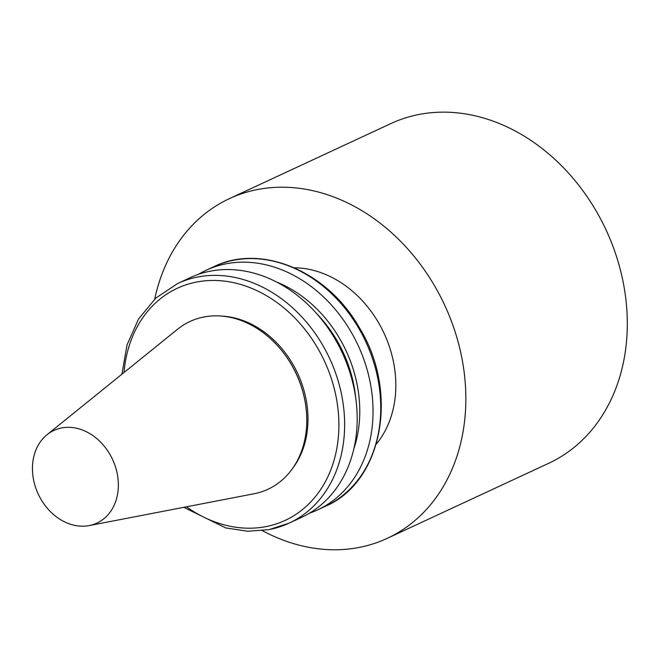 <?xml version="1.0" encoding="UTF-8"?>
<svg xmlns="http://www.w3.org/2000/svg" width="660" height="660" viewBox="0 0 660 660"><rect width="100%" height="100%" fill="white"/><g stroke="black" fill="none" stroke-linecap="round" stroke-linejoin="round"><path stroke-width="0.99" d="M262.416 530.673A187.291 150.364 -114.9 0 0 359.271 547.412A187.291 150.364 -114.9 0 0 387.263 538.337L548.716 463.279A187.291 150.364 -114.9 0 0 606.119 230.059A187.291 150.364 -114.9 0 0 390.811 123.601L229.358 198.66A187.291 150.364 -114.9 0 0 154.737 299.046M387.263 538.337A187.291 150.364 -114.9 0 0 444.659 305.118A187.291 150.364 -114.9 0 0 229.358 198.66M376.274 444.122A104.049 83.531 -114.9 0 0 384.062 333.284A104.049 83.531 -114.9 0 0 294.302 267.787M309.482 513.183A132.148 106.087 -114.9 0 0 317.592 509.908A132.148 106.087 -114.9 0 0 358.091 345.353A132.148 106.087 -114.9 0 0 206.184 270.245A132.148 106.087 -114.9 0 0 198.445 274.337M353.875 448.8A120.631 96.847 -114.9 0 0 276.284 281.902M355.69 397.774A116.539 93.555 -114.9 0 0 316.47 313.401M269.445 529.518A132.148 106.087 -114.9 0 0 289.195 523.108L301.744 517.275A132.148 106.087 -114.9 0 0 342.243 352.729A132.148 106.087 -114.9 0 0 190.336 277.613L177.779 283.453L155.818 298.056L138.567 318.962L127.05 344.875L121.91 374.212M292.553 468.493A91.253 73.26 -114.9 0 0 297.668 373.445A91.253 73.26 -114.9 0 0 221.702 316.082M89.215 525.574L254.001 493.771A92.499 74.258 -114.9 0 0 254.158 493.738A92.499 74.258 -114.9 0 0 305.473 403.813L305.407 403.384A91.253 73.26 -114.9 0 0 279.766 348.233L279.485 347.902A92.499 74.258 -114.9 0 0 177.532 329.274L46.992 434.75A51.076 41.002 -114.9 0 0 38.222 494.051A51.076 41.002 -114.9 0 0 89.215 525.574A51.076 41.002 -114.9 0 0 89.306 525.558A51.076 41.002 -114.9 0 0 112.563 459.434A51.076 41.002 -114.9 0 0 46.992 434.75M305.473 403.813A92.499 74.258 -114.9 0 0 279.485 347.902M213.898 266.665C261.236 243.226 327.253 271.186 359.048 327.17C399.333 391.611 382.874 481.99 325.314 506.319A132.148 106.087 -114.9 0 0 365.805 341.773A132.148 106.087 -114.9 0 0 213.898 266.665L206.184 270.245M183.785 507.326L225.786 527.934L247.698 531.242L269.115 529.625L289.195 523.108A132.148 106.087 -114.9 0 0 329.686 358.561A132.148 106.087 -114.9 0 0 177.779 283.453M186.466 506.806A127.982 102.745 -114.9 0 0 266.062 526.589A127.982 102.745 -114.9 0 0 336.988 401.701A127.982 102.745 -114.9 0 0 226.034 281.333A127.982 102.745 -114.9 0 0 124.03 372.504M325.314 506.319L317.592 509.908"/></g></svg>
